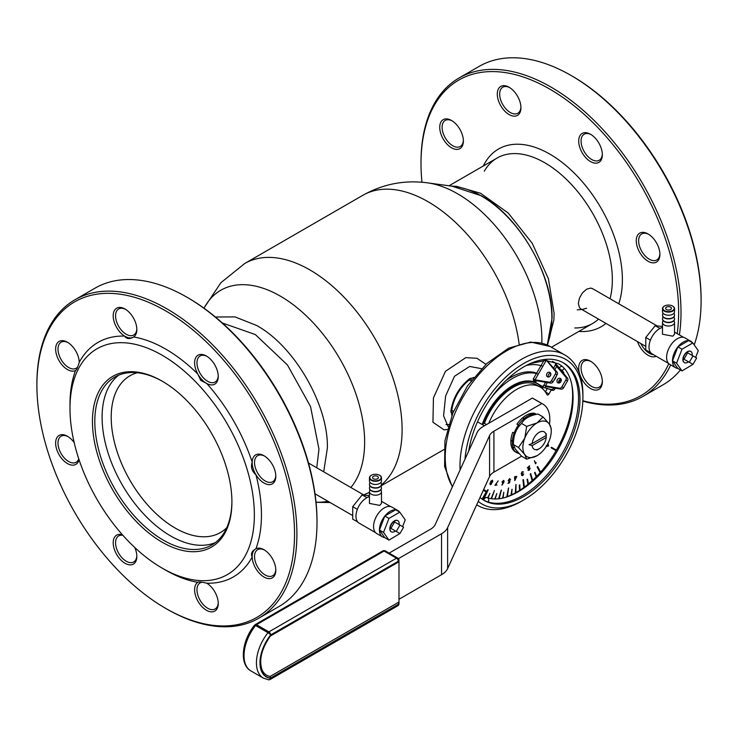 <?xml version="1.0" encoding="UTF-8"?>
<svg xmlns="http://www.w3.org/2000/svg" width="738" height="738" viewBox="0 0 738 738"><rect width="100%" height="100%" fill="white"/><g stroke="black" fill="none" stroke-linecap="round" stroke-linejoin="round"><path stroke-width="1.11" d="M564.302 368.686A3.339 1.928 120 0 0 562.476 370.531L560.779 369.554M562.061 366.463A3.339 1.928 120 0 0 559.201 368.059M551.231 390.015L548.934 394A1.67 0.969 -60 0 1 547.264 394.959A1.67 0.969 -60 0 1 547.015 394.692A46.798 27.02 120 0 0 540.133 387.044L540.133 387.044A46.798 27.02 120 0 0 488.787 423.234M536.581 384.996L540.133 387.044L536.581 384.996A46.798 27.02 120 0 0 484.386 423.344L486.499 424.562M536.222 462.643L535.567 463.796L534.432 460.724L535.733 463.187L536.222 462.643M535.502 463.667L534.386 460.78M484.377 425.78L477.495 421.813M547.227 388.76L545.4 391.933M532.264 480.789A79.058 45.645 120 0 0 532.716 480.373L530.733 473.658L530.281 474.073L532.144 480.724L530.281 474.073M523.915 487.597A79.058 45.645 120 0 0 524.377 487.255L523.454 479.672L522.984 480.014L523.795 487.532L522.984 480.014M519.284 485.115L519.875 484.884L519.284 485.115L519.543 490.419A79.058 45.645 120 0 1 515.871 492.615M502.799 497.956L503.796 492.218L502.661 497.984M483.602 498.731A79.058 45.645 120 0 0 483.99 498.833L488.178 489.811L483.482 498.667L487.8 489.709M508.021 483.316L509.414 481.49M509.063 481.545L508.196 480.567L509.58 478.648L510.438 479.396M510.207 479.479L509.497 479.054M508.537 480.456L509.192 481.121L509.884 480.835M515.189 477.126L516.618 476.462M514.792 480.392L514.718 477.892M514.423 477.92L515.087 476.397M482.514 498.371A79.058 45.645 120 0 0 483.482 498.667M488.067 497.873L489.912 493.39L487.68 497.772M491.554 498.556L494.405 490.585L491.148 498.501M495.244 498.787L496.849 493.501L494.82 498.777M501.24 490.06L498.667 498.611M503.113 497.892L503.796 492.218M505.53 497.283A79.058 45.645 120 0 0 506.794 496.84L508.473 488.002M507.393 496.609A79.058 45.645 120 0 0 511.019 495.087L511.941 489.294M511.619 494.811A79.058 45.645 120 0 0 515.272 492.947L515.899 484.543M523.795 487.532A79.058 45.645 120 0 1 520.013 490.115L519.764 484.958M523.353 479.746L522.864 479.949M524.367 487.117A79.058 45.645 120 0 0 528.002 484.294L527.033 479.515L527.495 479.128L528.463 483.916A79.058 45.645 120 0 0 532.144 480.724M530.659 473.731L530.161 474.008M532.679 480.235A79.058 45.645 120 0 0 536.203 476.84L534.533 472.698L534.976 472.246L536.646 476.397A79.058 45.645 120 0 0 540.142 472.68L537.144 466.988L537.642 466.637M540.622 472.145A79.058 45.645 120 0 0 556.092 450.687L551.074 447.791L551.415 447.21L556.424 450.106A79.058 45.645 120 0 0 571.498 383.022M546.443 446.601L548.62 445.918L548.094 443.741M528.26 469.783L529.174 469.802L530.05 468.169M528.251 470.466L528.722 466.942M527.366 468.003L529.349 465.973M521.886 475.06L522.578 475.198L523.491 474.045M522.624 475.558L521.526 475.318L521.877 474.248L521.129 473.731L522.144 471.702L523.399 471.96M521.462 473.464L522.578 473.667M501.868 485.041L502.846 483.104M502.615 483.058L502.015 481.932L503.842 480.484M496.978 484.986L494.912 485.355L498.15 480.872L495.53 484.949L496.978 484.986M490.18 484.681L489.921 483.316L490.742 482.495L490.752 481.213L492.578 480.226M546.6 446.195L548.251 445.724L547.817 444.082M490.189 483.408L490.392 484.266L491.25 483.685L491.065 482.781M502.338 481.868L502.79 482.661L503.703 481.61L503.251 480.816M491.204 482.375L492.486 481.665L492.255 480.586L491.157 481.351L491.268 482.412M490.502 484.331L491.37 483.759L491.185 482.846L490.309 483.482L490.502 484.331M490.041 483.39L490.862 482.569L490.871 481.277L492.449 480.17L492.763 481.748L491.674 482.781L491.646 483.833L490.3 484.755L490.041 483.39M503.445 482.966L501.969 485.134L503.085 482.984L502.135 481.997L503.491 480.456L504.137 481.619L503.445 482.966M502.91 482.735L503.823 481.683L503.371 480.89L502.458 481.932L502.91 482.735M516.821 476.351L514.783 480.613L514.866 476.517L515.189 477.255L516.821 476.351M515.179 477.643L515.152 479.303L516.185 477.08L515.179 477.643M522.698 475.263L523.629 473.953L522.744 475.623L521.646 475.383L521.997 474.313L521.249 473.805L522.264 471.766L523.51 472.034L522.301 472.126L521.582 473.528L522.679 473.602L522.006 475.134L522.698 475.263M511.139 495.152A79.058 45.645 120 0 0 511.609 494.94L512.071 489.239L511.139 495.152M499.248 498.547L501.388 490.032L498.805 498.593M507.375 496.729L508.602 487.956L506.914 496.877M515.392 493.012A79.058 45.645 120 0 0 515.862 492.753L516.019 484.479L515.392 493.012M540.262 472.744A79.058 45.645 120 0 0 540.686 472.265L537.688 466.573L537.264 467.053L540.262 472.744M509.46 482.901L508.012 483.436L509.257 482.597L509.58 481.388L508.316 480.632L509.69 478.722L510.558 479.46L509.617 479.119L508.657 480.521L509.312 481.185L510.059 480.696L509.46 482.901M529.294 469.866L530.133 468.086L529.358 470.189L528.057 470.152L528.934 466.748L527.319 467.827L529.561 465.779L528.38 469.848L529.294 469.866M546.203 445.743L546.72 446.259L548.362 445.789L547.679 444.027M478.003 505.576A86.909 50.175 -60 0 1 476.702 504.774L478.003 505.576A86.909 50.175 -60 0 0 521.462 501.268L523.823 499.903A83.569 48.247 -60 0 1 482.034 504.045A83.569 48.247 -60 0 1 478.233 501.406M460.106 469.894A86.909 50.175 -60 0 1 496.277 380.107A86.909 50.175 -60 0 1 564.911 355.033L550.142 346.509L530.677 342.045L508.74 348.124L486.895 363.419L467.523 385.909L452.929 412.819L444.931 440.789L444.599 466.481L452.348 486.932M464.995 459.174A83.569 48.247 -60 0 1 503.823 379.009A83.569 48.247 -60 0 1 565.603 359.295A83.569 48.247 -60 0 1 582.919 397.551A83.569 48.247 -60 0 1 523.823 499.903M562.799 362.515A79.39 45.839 -60 0 1 562.088 453.759A79.39 45.839 -60 0 1 483.418 500.004M468.741 450.946A79.39 45.839 -60 0 1 507.476 379.092A79.39 45.839 -60 0 1 563.518 362.911L563.518 362.911A79.39 45.839 -60 0 1 563.518 454.59A79.39 45.839 -60 0 1 484.128 500.429L484.128 500.429A79.39 45.839 -60 0 1 480.014 497.495M483.99 499.561A79.39 45.839 -60 0 1 482.191 498.934M552.744 361.445A75.377 43.524 -60 0 1 553.297 361.841M555.917 364.074A75.377 43.524 -60 0 1 559.256 367.985M471.065 380.983L469.276 379.95A40.11 32.749 -60 0 0 451.767 410.291L450.835 411.334L452.154 415.079M469.276 379.95L469.719 378.631L471.905 379.885M470.54 378.326L473.621 377.902M453.012 412.597L450.835 411.334L450.983 412.201M452.514 486.563A86.909 50.175 -60 0 1 470.051 385.946A86.909 50.175 -60 0 1 550.142 346.509L564.911 355.033A86.909 50.175 -60 0 1 582.919 394.821L582.919 397.551M537.089 383.363A48.634 28.081 -60 0 1 537.864 384.018M482.855 424.904A48.302 27.887 -60 0 1 537.338 383.695L535.207 382.469A48.302 27.887 -60 0 0 534.653 382.164M535.207 382.469L537.338 383.695A48.302 27.887 -60 0 1 543.168 389.332M542.827 366.297A66.355 38.311 120 0 0 526.369 365.448M546.627 388.133L552.125 390.301A2.509 2.048 -55.9 0 0 554.865 389.037L555.382 388.188M558.721 382.699L560.834 379.24M482.172 424.516A48.468 27.989 -60 0 1 537.817 383.825L542.91 387.284L550.926 389.489A2.509 2.048 -55.9 0 0 553.666 388.225L553.841 387.93M563.897 373.751A2.509 2.048 -55.9 0 0 563.334 371.97L559.146 368.013M550.926 389.489L552.125 390.301M562.688 372.293A2.509 2.048 -55.9 0 0 562.125 371.159L560.382 369.498M557.79 367.044L556.323 364.987A75.211 43.422 120 0 0 555.834 364.471M490.899 398.169A57.324 33.099 -60 0 1 538.297 374.148M506.074 380.421A57.324 33.099 -60 0 1 536.627 373.17M558.86 383.04A2.509 2.048 120 0 1 559.026 380.587A2.509 2.048 120 0 1 561.074 379.212M557.356 379.627A2.509 2.048 -60 0 0 557.873 382.819A2.509 2.048 -60 0 0 560.908 381.666A2.509 2.048 -60 0 0 560.382 378.474A2.509 2.048 -60 0 0 557.356 379.627M548.417 377.017A2.509 2.048 120 0 1 548.583 374.553A2.509 2.048 120 0 1 550.622 373.179M550.456 375.642A2.509 2.048 120 0 1 547.43 376.786A2.509 2.048 120 0 1 546.913 373.594A2.509 2.048 120 0 1 549.939 372.441A2.509 2.048 120 0 1 550.456 375.642M535.843 381.675L535.843 382.635L533.473 381.278L533.473 380.31L535.843 381.675L536.378 380.734M546.194 360.476L535.032 379.812L536.701 380.771L550.631 383.114L548.961 382.155L535.032 379.812C533.113 378.963 532.735 378.889 533.897 379.59L534.017 379.369M543.952 360.485L533.205 379.111L533.897 379.59M548.961 382.155A2.509 2.048 -60 0 0 551.415 380.799L555.41 373.889A2.509 2.048 -60 0 0 555.354 371.085L546.6 360.495M551.415 380.799L553.085 381.767A2.509 2.048 120 0 1 550.631 383.114M555.354 371.085L557.024 372.053L546.895 360.504M557.024 372.053A2.509 2.048 120 0 1 557.079 374.849L555.41 373.889M553.085 381.767L557.079 374.849M540.188 385.144L542.55 386.509L543.805 385.31L547.144 386.804L561.074 389.147L559.404 388.188L545.474 385.836L547.365 382.57M535.843 382.635L542.55 386.509M552.485 361.371L555.917 363.354L553.749 368.087M565.797 377.118L567.467 378.077A2.509 2.048 120 0 1 567.522 380.882L565.852 379.922A2.509 2.048 -60 0 0 565.797 377.118L555.502 365.042M567.467 378.077L558.472 367.192L556.803 366.223L554.911 369.498M565.852 379.922L561.858 386.832L563.537 387.801A2.509 2.048 120 0 1 561.074 389.147M567.522 380.882L563.537 387.801M559.404 388.188A2.509 2.048 -60 0 0 561.858 386.832M483.814 500.207A3.007 2.435 107.2 0 1 487.135 497.606A3.007 2.435 107.2 0 1 487.541 497.781A3.007 2.435 107.2 0 1 488.215 501.997M553.758 380.605A7.103 4.105 120 0 0 556.406 376.011M549.625 376.565L550.852 374.304M550.779 374.36L550.271 375.919M484.174 489.838L486.388 491.111L486.333 491.757L483.205 490.484M546.277 434.673L546.221 435.457A10.028 5.793 120 0 0 539.183 432.348A10.028 5.793 120 0 0 532.153 443.575L529.026 444.636L532.153 445.623L546.221 437.505L546.277 433.713M532.153 445.623A10.028 5.793 120 0 0 539.183 448.732A10.028 5.793 120 0 0 546.221 437.505M546.221 435.457L532.153 443.575M398.409 558.657L441.536 533.759A23.404 13.505 0 0 0 447.625 527.642L489.58 435.558A16.716 9.649 180 0 1 493.925 431.186L541.821 403.538A33.431 19.299 -60 0 1 542.9 404.083A33.431 19.299 -60 0 1 549.478 424.23M541.821 403.538L532.366 398.077A33.431 19.299 -60 0 1 533.445 398.631L542.9 404.083M398.981 599.274L441.536 574.699A23.404 13.505 0 0 0 447.625 568.583L489.58 476.499A16.716 9.649 180 0 1 493.925 472.126L521.563 456.176M269.01 633.37L269.914 632.844M532.366 398.077L483.196 426.472A23.404 13.505 0 0 0 477.108 432.588L435.152 524.672A16.716 9.649 180 0 1 430.808 529.045L389.12 553.113M260.791 627.199L259.638 627.863M255.569 625.52A2.509 0.507 -141.7 0 0 254.509 625.197C241.898 640.658 238.946 664.403 250.938 670.953A33.431 19.299 120 0 1 255.569 625.52L267.986 632.678A2.509 0.507 38.3 0 1 270.661 634.938A30.922 17.85 120 0 0 270.661 678.342A2.509 1.448 60 0 1 270.145 679.486A2.509 1.448 60 0 1 269.601 679.606M267.986 632.678A33.431 19.299 -60 0 0 263.355 678.111L268.614 679.809A2.509 1.983 -83.8 0 0 270.661 678.342L398.252 604.68L398.981 602.042L398.981 561.756M270.44 635.953C261.676 648.536 258.844 659.726 261.925 669.523A29.252 16.891 120 0 0 270.173 676.414L270.468 678.102A30.701 17.721 -60 0 1 270.468 635.4L398.252 561.277A2.509 1.448 -120 0 0 396.481 558.205L384.064 551.046L256.483 624.708L268.89 631.876A2.509 1.448 60 0 1 270.661 634.938L398.252 561.277A2.509 1.448 180 0 0 398.981 560.253A2.509 2.509 0 0 0 397.736 558.085A2.509 1.448 120 0 0 396.481 558.205L268.89 631.876M270.173 636.073L270.468 635.4L270.173 636.073M270.145 679.486L397.736 605.824A2.509 1.448 -120 0 0 398.252 604.68A2.509 1.448 0 0 0 398.981 603.656L398.981 602.042L270.173 676.414M398.981 560.253L398.981 561.729L398.252 561.627M255.32 625.381L256.483 624.708A2.509 1.448 -120 0 0 255.228 624.579A2.509 1.448 -120 0 0 254.785 625.169M257.101 626.396L258.254 625.732M514.072 447.043L513.076 448.021L511.665 447.2A21.725 12.546 -60 0 1 510.825 442.283A21.725 12.546 -60 0 1 510.871 440.475L512.292 441.296L513.583 440.669M513.076 448.021A21.725 12.546 -60 0 1 512.246 443.104A21.725 12.546 -60 0 1 512.292 441.296M515.705 452.053A21.725 12.546 -60 0 1 515.318 451.85A21.725 12.546 -60 0 1 515.032 451.674L516.452 452.495L517.107 451.407M518.989 453.519A21.725 12.546 -60 0 1 516.738 452.671A21.725 12.546 -60 0 1 516.452 452.495M513.122 448.132A21.725 12.546 -60 0 0 516.369 452.44L514.958 451.619A21.725 12.546 -60 0 1 511.702 447.311L513.122 448.132L514.118 447.145M514.109 433.169A21.725 12.546 -60 0 0 512.301 441.149L510.88 440.328A21.725 12.546 -60 0 1 512.689 432.348L515.142 433.224M524.026 418.667A21.725 12.546 -60 0 0 518.353 425.033L516.932 424.212A21.725 12.546 -60 0 1 522.605 417.846L524.026 418.667L524.321 419.94M530.41 414.793A21.725 12.546 -60 0 0 524.146 418.566L522.725 417.745A21.725 12.546 -60 0 1 528.998 413.972L530.41 414.793L530.198 416.214M536.314 414.212A21.725 12.546 -60 0 0 530.53 414.747L529.109 413.926A21.725 12.546 -60 0 1 534.893 413.391L536.24 414.378M530.53 414.747L530.318 416.158M524.146 418.566L524.432 419.83M518.353 425.033L519.34 425.964M515.198 433.077L514.165 433.021A21.725 12.546 -60 0 1 518.26 425.162L519.238 426.094M512.301 441.149L513.593 440.531M516.369 452.44L517.043 451.333M551.24 431.121L551.24 428.594L549.34 424.036A20.055 11.577 -60 0 1 551.24 431.121A20.055 11.577 -60 0 1 549.34 440.411A20.055 11.577 -60 0 1 537.061 455.687L526.674 459.147L521.609 456.222L515.318 449.128L513.427 444.571L518.491 447.496L524.773 438.215L526.674 426.398L537.061 422.939A20.055 11.577 -60 0 1 549.34 424.036L543.057 416.942L537.061 422.939A20.055 11.577 120 0 0 524.773 438.215A20.055 11.577 -60 0 0 524.773 454.59L526.674 459.147M526.674 426.398L521.609 423.474C524.201 418.667 529.663 415.522 537.984 414.018L543.057 416.942M521.609 423.474C516.046 428.796 513.316 435.826 513.427 444.571M518.491 447.496L524.773 454.59A20.055 11.577 -60 0 0 537.061 455.687M203.919 308.133L220.883 282.719L244.739 263.494L362.893 195.275C383.133 183.947 404.682 179.804 427.56 182.858L456.084 186.742A99.861 57.656 60 0 1 481.277 195.921A99.861 57.656 60 0 1 547.236 344.637L547.107 344.96M446.01 424.571L448.704 424.553M485.918 364.323L476.979 358.29L465.807 357.626L445.448 371.306L433.437 397.92L432.938 422.237L444.11 429.894L447.311 429.442M448.067 426.536L443.575 415.808L445.632 395.937L454.497 376.26L469.654 366.454L481.536 368.659M175.201 528.067A90.506 52.25 -120 0 0 220.45 532.55A90.506 52.25 -120 0 0 226.751 527.725A90.506 52.25 60 0 1 143.762 500.392A90.506 52.25 60 0 1 116.078 391.758A90.506 52.25 60 0 1 137.277 372.755A90.506 52.25 -120 0 0 129.943 375.79A90.506 52.25 -120 0 0 116.078 448.317A90.506 52.25 -120 0 0 175.201 528.067M586.618 308.281L582.448 309.388M581.018 309.01L579.468 307.663L578.343 303.502L579.468 298.051L582.448 292.885L586.618 289.176L590.778 288.069L592.715 288.743M662.503 327.423A15.046 8.681 120 0 0 660.03 328.401A15.046 8.681 120 0 0 659.274 328.844A15.046 8.681 120 0 0 650.639 339.591A15.046 8.681 120 0 0 650.261 340.569A15.046 8.681 120 0 0 649.016 347.035A15.046 8.681 120 0 0 650.261 352.081A15.046 8.681 120 0 0 650.639 352.616A15.046 8.681 120 0 0 652.134 353.926L668.6 363.437M674.062 320.476L674.467 322.026A6.015 3.478 180 0 1 674.532 322.543A6.015 3.478 180 0 1 672.77 324.997A6.015 3.478 180 0 1 666.211 325.753A6.015 3.478 180 0 1 662.503 322.543A6.015 3.478 180 0 1 662.567 322.026L662.973 320.476M674.532 322.543L674.532 334.231L672.77 336.187L662.503 334.231L662.503 322.543M674.062 316.796L674.467 318.346A6.015 3.478 180 0 1 674.532 318.862A6.015 3.478 180 0 1 672.77 321.316A6.015 3.478 180 0 1 666.211 322.072A6.015 3.478 180 0 1 662.503 318.862A6.015 3.478 180 0 1 662.567 318.346L662.973 316.796M674.532 318.991A6.015 3.478 180 0 1 674.532 319.13A6.015 3.478 180 0 1 672.77 321.584A6.015 3.478 180 0 1 666.211 322.34A6.015 3.478 180 0 1 662.503 319.13A6.015 3.478 180 0 1 662.503 318.991M674.062 313.106L674.467 314.656A6.015 3.478 180 0 1 674.532 315.172A6.015 3.478 180 0 1 672.77 317.626A6.015 3.478 180 0 1 666.211 318.382A6.015 3.478 180 0 1 662.503 315.172A6.015 3.478 180 0 1 662.567 314.656L662.973 313.106M674.532 315.31A6.015 3.478 180 0 1 674.532 315.449A6.015 3.478 180 0 1 672.77 317.903A6.015 3.478 180 0 1 666.211 318.659A6.015 3.478 180 0 1 662.503 315.449A6.015 3.478 180 0 1 662.503 315.31M672.65 306.095A6.015 3.478 180 0 1 672.77 306.169A6.015 3.478 180 0 1 674.532 308.622A6.015 3.478 180 0 1 672.77 311.076A6.015 3.478 180 0 1 666.211 311.833A6.015 3.478 180 0 1 662.503 308.622A6.015 3.478 180 0 1 664.265 306.169L664.495 306.03A5.683 3.284 180 0 1 672.53 306.03A5.683 3.284 180 0 1 672.53 310.67A5.683 3.284 180 0 1 664.495 310.67A5.683 3.284 180 0 1 664.495 306.03L664.265 306.169M674.532 308.622L674.532 311.759A6.015 3.478 180 0 1 672.77 314.222A6.015 3.478 180 0 1 666.211 314.969A6.015 3.478 180 0 1 662.503 311.759L662.503 308.622M670.584 307.156A2.924 1.688 0 0 0 667.401 306.787A2.924 1.688 0 0 0 665.593 308.355A2.924 1.688 0 0 0 666.451 309.545A2.924 1.688 0 0 0 669.634 309.914A2.924 1.688 0 0 0 671.442 308.355A2.924 1.688 0 0 0 670.584 307.156M692.502 342.746A15.249 8.81 120 0 0 690.916 341.334L685.002 337.921A15.249 8.81 120 0 0 673.25 342.008A15.249 8.81 120 0 0 666.599 357.358A15.249 8.81 120 0 0 669.753 364.341L675.667 367.755A15.249 8.81 120 0 0 677.798 368.437L682.004 370.919L692.954 364.369M695.648 357.432L698.277 350.67L692.853 342.949L682.004 349.212L677.862 346.832L672.502 360.9A15.249 8.81 120 0 0 675.667 367.755M692.143 355.412A6.439 3.718 120 0 0 692.216 354.443A6.439 3.718 120 0 0 690.879 351.5A6.439 3.718 120 0 0 685.925 353.225A6.439 3.718 120 0 0 683.111 359.701A6.439 3.718 120 0 0 684.449 362.644A6.439 3.718 120 0 0 688.462 361.777M690.759 351.436A6.439 3.718 120 0 0 690.639 351.362A6.439 3.718 120 0 0 685.685 353.087A6.439 3.718 120 0 0 682.871 359.563A6.439 3.718 120 0 0 684.209 362.506A6.439 3.718 120 0 0 684.329 362.57M696.654 358.013L692.982 355.891L689.301 362.266L692.982 364.387L696.654 358.013M692.982 355.891L687.659 352.819L683.988 359.194L692.982 364.387M689.301 362.266L683.988 359.194M682.004 349.212L676.58 363.197L682.004 370.919M677.798 346.998A15.249 8.81 120 0 0 672.502 360.642M676.58 363.197L672.438 360.808M692.853 342.949L688.711 340.569L677.862 346.832M688.582 340.642A15.249 8.81 120 0 0 677.991 346.749M690.916 341.334A15.249 8.81 120 0 0 688.895 340.67M672.502 360.9L677.798 368.437M650.639 352.616L645.768 349.996L645.768 337.469L655.159 325.781L660.03 328.401M655.159 325.781L662.503 326.436M645.768 337.469L650.261 340.061L650.639 339.591M659.274 328.844L659.652 328.373M650.261 352.589L650.261 352.081M650.261 340.569L650.261 340.061M369.452 496.609A15.046 8.681 120 0 0 366.98 497.596A15.046 8.681 120 0 0 366.223 498.039A15.046 8.681 120 0 0 357.589 508.777A15.046 8.681 120 0 0 357.201 509.755A15.046 8.681 120 0 0 355.965 516.231A15.046 8.681 120 0 0 357.201 521.268A15.046 8.681 120 0 0 357.589 521.812A15.046 8.681 120 0 0 359.083 523.122L375.55 532.624M381.011 489.672L381.417 491.222A6.015 3.478 180 0 1 381.481 491.739A6.015 3.478 180 0 1 379.719 494.192A6.015 3.478 180 0 1 373.16 494.949A6.015 3.478 180 0 1 369.452 491.739A6.015 3.478 180 0 1 369.517 491.222L369.913 489.672M381.481 491.739L381.481 503.427L379.719 505.382L369.452 503.427L369.452 491.739M381.011 485.982L381.417 487.532A6.015 3.478 180 0 1 381.481 488.049A6.015 3.478 180 0 1 379.719 490.502A6.015 3.478 180 0 1 373.16 491.259A6.015 3.478 180 0 1 369.452 488.049A6.015 3.478 180 0 1 369.517 487.532L369.913 485.982M381.481 488.187A6.015 3.478 180 0 1 381.481 488.325A6.015 3.478 180 0 1 379.719 490.779A6.015 3.478 180 0 1 373.16 491.536A6.015 3.478 180 0 1 369.452 488.325A6.015 3.478 180 0 1 369.452 488.187M381.011 482.301L381.417 483.851A6.015 3.478 180 0 1 381.481 484.368A6.015 3.478 180 0 1 379.719 486.822A6.015 3.478 180 0 1 373.16 487.578A6.015 3.478 180 0 1 369.452 484.368A6.015 3.478 180 0 1 369.517 483.851L369.913 482.301M381.481 484.506A6.015 3.478 180 0 1 381.481 484.635A6.015 3.478 180 0 1 379.719 487.098A6.015 3.478 180 0 1 373.16 487.846A6.015 3.478 180 0 1 369.452 484.635A6.015 3.478 180 0 1 369.452 484.506M379.6 475.29A6.015 3.478 180 0 1 379.719 475.355A6.015 3.478 180 0 1 381.481 477.818A6.015 3.478 180 0 1 379.719 480.272A6.015 3.478 180 0 1 373.16 481.028A6.015 3.478 180 0 1 369.452 477.818A6.015 3.478 180 0 1 371.214 475.355L371.445 475.226A5.683 3.284 180 0 1 379.48 475.226A5.683 3.284 180 0 1 379.48 479.866A5.683 3.284 180 0 1 371.445 479.866A5.683 3.284 180 0 1 371.445 475.226L371.214 475.355M381.481 477.818L381.481 480.955A6.015 3.478 180 0 1 379.719 483.408A6.015 3.478 180 0 1 373.16 484.165A6.015 3.478 180 0 1 369.452 480.955L369.452 477.818M377.533 476.351A2.924 1.688 0 0 0 374.341 475.982A2.924 1.688 0 0 0 372.542 477.541A2.924 1.688 0 0 0 373.4 478.741A2.924 1.688 0 0 0 376.583 479.1A2.924 1.688 0 0 0 378.391 477.541A2.924 1.688 0 0 0 377.533 476.351M357.589 521.812L352.718 519.183L352.718 506.655L362.109 494.967L366.98 497.596M362.109 494.967L369.452 495.622M352.718 506.655L357.201 509.248L357.589 508.777M366.223 498.039L366.601 497.56M357.201 521.775L357.201 521.268M357.201 509.755L357.201 509.248M399.092 524.598A6.439 3.718 120 0 0 399.157 523.639A6.439 3.718 120 0 0 397.828 520.687A6.439 3.718 120 0 0 392.865 522.412A6.439 3.718 120 0 0 390.061 528.888A6.439 3.718 120 0 0 391.389 531.83A6.439 3.718 120 0 0 395.411 530.973M397.708 520.622A6.439 3.718 120 0 0 397.588 520.548A6.439 3.718 120 0 0 392.634 522.273A6.439 3.718 120 0 0 389.821 528.749A6.439 3.718 120 0 0 391.158 531.701A6.439 3.718 120 0 0 391.278 531.766M399.452 511.941A15.249 8.81 120 0 0 397.865 510.53L391.952 507.117A15.249 8.81 120 0 0 380.199 511.203A15.249 8.81 120 0 0 373.548 526.554A15.249 8.81 120 0 0 376.703 533.537L382.616 536.941A15.249 8.81 120 0 0 384.747 537.624L388.954 540.105L399.904 533.565M402.597 526.628L405.227 519.866L399.802 512.144L395.66 509.755L384.812 516.019L379.452 530.096A15.249 8.81 120 0 0 382.616 536.941M397.865 510.53A15.249 8.81 120 0 0 395.845 509.866M395.531 509.829A15.249 8.81 120 0 0 384.941 515.945M399.802 512.144L388.954 518.408L384.812 516.019M384.747 516.185A15.249 8.81 120 0 0 379.452 529.829M388.954 518.408L383.529 532.393L379.387 530.004M379.452 530.096L384.747 537.624M383.529 532.393L388.954 540.105M403.603 527.209L399.931 525.087L396.251 531.452L399.931 533.574L403.603 527.209M399.931 525.087L394.609 522.015L390.937 528.38L399.931 533.574M396.251 531.452L390.937 528.38M547.264 345.033L552.052 318.253C553.002 275.126 519.128 216.492 481.333 195.773L452.053 186.197M451.213 186.077L456.61 186.363L480.595 193.273L508.251 213.051L532.199 243.245L548.389 278.678L554.118 313.401L553.851 320.144L547.485 345.135M591.138 134.639A15.046 8.681 -120 0 0 587.642 133.532A15.046 8.681 -120 0 0 584.192 134.205A15.046 8.681 -120 0 0 581.885 136.862A15.046 8.681 -120 0 0 584.192 151.576A15.046 8.681 -120 0 0 595.778 160.93A15.046 8.681 -120 0 0 599.228 160.257A15.046 8.681 -120 0 0 601.535 157.609A15.046 8.681 -120 0 0 602.328 154.03M586.009 132.692A16.716 9.649 60 0 1 590.529 134.27A16.716 9.649 60 0 1 602.346 154.74A16.716 9.649 60 0 1 595.049 163.135A16.716 9.649 60 0 1 579.607 146.834A16.716 9.649 60 0 1 586.009 132.692M509.727 87.638A15.046 8.681 -120 0 0 506.231 86.53A15.046 8.681 -120 0 0 502.781 87.204A15.046 8.681 -120 0 0 500.475 99.261A15.046 8.681 -120 0 0 514.368 113.929A15.046 8.681 -120 0 0 517.818 113.255A15.046 8.681 -120 0 0 520.917 107.028M504.598 85.691A16.716 9.649 60 0 1 509.119 87.268A16.716 9.649 60 0 1 520.936 107.739A16.716 9.649 60 0 1 513.639 116.134A16.716 9.649 60 0 1 498.196 99.833A16.716 9.649 60 0 1 504.598 85.691M694.218 344.895A183.854 106.152 -120 0 0 701.1 300.661A183.854 106.152 -120 0 0 571.101 75.488A183.854 106.152 -120 0 0 521.342 58.191A183.854 106.152 -120 0 0 479.174 66.383L459.082 77.979A183.854 106.152 -120 0 0 421.001 162.148L421.001 163.513A182.185 105.183 -120 0 0 421.97 182.24M679.394 334.923A183.854 106.152 -120 0 0 631.525 165.838A183.854 106.152 -120 0 0 501.259 69.796A183.854 106.152 -120 0 0 459.082 77.979M582.835 401.131A183.854 106.152 -120 0 0 600.76 404.618A183.854 106.152 -120 0 0 642.927 396.426A183.854 106.152 -120 0 0 670.704 364.886M677.198 333.659A182.185 105.183 -120 0 0 629.219 166.585A182.185 105.183 -120 0 0 500.521 71.992A182.185 105.183 -120 0 0 421.001 163.513M582.854 400.734A182.185 105.183 -120 0 0 599.118 403.778A182.185 105.183 -120 0 0 668.794 363.622M452.163 120.866A15.046 8.681 -120 0 0 448.667 119.768A15.046 8.681 -120 0 0 445.217 120.442A15.046 8.681 -120 0 0 448.667 142.462A15.046 8.681 -120 0 0 456.804 147.166A15.046 8.681 -120 0 0 460.254 146.493A15.046 8.681 -120 0 0 463.353 140.266M447.034 118.929A16.716 9.649 60 0 1 451.555 120.506A16.716 9.649 60 0 1 463.372 140.976A16.716 9.649 60 0 1 456.075 149.371A16.716 9.649 60 0 1 440.632 133.071A16.716 9.649 60 0 1 447.034 118.929M591.138 361.583A15.046 8.681 -120 0 0 587.642 360.476A15.046 8.681 -120 0 0 584.192 361.15A15.046 8.681 -120 0 0 581.885 373.207A15.046 8.681 -120 0 0 595.778 387.874A15.046 8.681 -120 0 0 599.228 387.201A15.046 8.681 -120 0 0 602.328 380.974M579.598 373.732A16.716 9.649 60 0 1 586.009 359.637A16.716 9.649 60 0 1 590.529 361.214A16.716 9.649 60 0 1 602.346 381.684A16.716 9.649 60 0 1 595.049 390.079A16.716 9.649 60 0 1 580.197 375.531M653.342 354.637A15.046 8.681 -120 0 0 653.37 354.646A15.046 8.681 -120 0 1 645.206 349.941A15.046 8.681 -120 0 1 640.833 343.548M656.165 356.251A16.716 9.649 60 0 1 652.613 356.841A16.716 9.649 60 0 1 637.521 341.629M648.702 234.343A15.046 8.681 -120 0 0 645.206 233.245A15.046 8.681 -120 0 0 641.756 233.909A15.046 8.681 -120 0 0 640.427 248.651A15.046 8.681 -120 0 0 653.342 260.634A15.046 8.681 -120 0 0 656.792 259.961A15.046 8.681 -120 0 0 659.892 253.734M643.573 232.396A16.716 9.649 60 0 1 648.093 233.974A16.716 9.649 60 0 1 659.91 254.444A16.716 9.649 60 0 1 652.613 262.839A16.716 9.649 60 0 1 637.171 246.538A16.716 9.649 60 0 1 643.573 232.396M642.927 396.426L663.019 384.83A183.854 106.152 -120 0 0 680.399 369.987M701.1 300.661L701.1 299.296A182.185 105.183 -120 0 0 572.282 76.171L571.101 75.488M574.791 327.976A95.516 55.147 -120 0 0 598.5 319.102M610.022 298.733A95.516 55.147 -120 0 0 607.208 246.962A95.516 55.147 -120 0 0 547.079 164.14A95.516 55.147 -120 0 0 484.285 171.216M578.841 331.427A102.61 59.243 -120 0 0 605.935 323.392M618.767 303.788A102.61 59.243 -120 0 0 616.857 244.527A102.61 59.243 -120 0 0 550.502 154.5A102.61 59.243 -120 0 0 483.325 165.985M215.339 542.624A96.936 55.968 60 0 1 130.451 497.698A96.936 55.968 60 0 1 107.324 389.95A96.936 55.968 60 0 1 118.67 375.19M126.899 539.672A130.368 75.267 60 0 1 69.99 408.474A130.368 75.267 60 0 1 197.452 383.714A130.368 75.267 60 0 1 252.59 534.663A130.368 75.267 60 0 1 162.175 568.14A130.368 75.267 60 0 1 126.899 539.672M255.459 549.007L255.92 548.758C251.833 551.046 250.588 553.795 252.184 557.024A16.716 9.649 -120 0 0 259.472 573.38A16.716 9.649 -120 0 0 275.809 570.206A16.716 9.649 -120 0 0 268.512 553.389A16.716 9.649 -120 0 0 263.992 549.736A16.716 9.649 -120 0 0 255.92 548.758A135.386 78.163 60 0 0 255.92 474.682A16.716 9.649 -120 0 0 268.512 484.598A16.716 9.649 -120 0 0 275.809 476.204A16.716 9.649 -120 0 0 263.992 455.733A16.716 9.649 -120 0 0 259.472 454.156A16.716 9.649 -120 0 0 252.184 462.099C250.579 467.053 251.824 471.25 255.92 474.682A16.716 9.649 60 0 1 252.184 462.099A135.386 78.163 60 0 0 206.825 383.539A16.716 9.649 -120 0 0 217.341 381.195A16.716 9.649 -120 0 0 218.245 376.5A16.716 9.649 -120 0 0 206.428 356.03A16.716 9.649 -120 0 0 195.505 358.142A16.716 9.649 -120 0 0 197.793 374.009L200.718 380.356L206.825 383.539A16.716 9.649 60 0 1 197.793 374.009A135.386 78.163 60 0 0 133.652 336.98A16.716 9.649 -120 0 0 136.834 329.499A16.716 9.649 -120 0 0 135.94 323.751A16.716 9.649 -120 0 0 125.017 309.028A16.716 9.649 -120 0 0 114.095 321.593A16.716 9.649 -120 0 0 124.621 336.085C126.595 339.074 129.611 339.369 133.652 336.98L133.2 337.248M69.99 408.474L69.99 404.378A135.386 78.163 60 0 1 75.525 370.531C76.503 370.042 77.748 367.293 79.261 362.275A135.386 78.163 60 0 1 124.621 336.085A16.716 9.649 60 0 0 133.31 337.183M188.863 402.708A98.615 56.937 60 0 1 231.907 501.951A98.615 56.937 60 0 1 135.488 520.677A98.615 56.937 60 0 1 93.791 406.5A98.615 56.937 60 0 1 162.175 381.177A98.615 56.937 60 0 1 188.863 402.708M231.907 501.259A96.936 55.968 60 0 1 211.824 544.967A96.936 55.968 60 0 1 137.13 518.989A96.936 55.968 60 0 1 114.888 377.053A96.936 55.968 60 0 1 162.775 381.518M195.505 595.538A16.716 9.649 -120 0 0 208.734 611.332A16.716 9.649 -120 0 0 218.245 603.444A16.716 9.649 -120 0 0 217.341 597.697A16.716 9.649 -120 0 0 206.825 583.205C201.732 582.014 198.725 581.719 197.793 582.31A16.716 9.649 -120 0 0 195.505 595.538M218.227 602.734A15.046 8.681 60 0 1 215.127 608.961A15.046 8.681 60 0 1 197.784 594.966A15.046 8.681 60 0 1 200.09 582.909A15.046 8.681 60 0 1 202.074 582.254M136.816 555.732A15.046 8.681 60 0 1 136.023 559.312A15.046 8.681 60 0 1 133.716 561.959A15.046 8.681 60 0 1 120.294 555.732A15.046 8.681 60 0 1 116.373 538.565A15.046 8.681 60 0 1 118.68 535.908A15.046 8.681 60 0 1 122.942 535.364M122.453 534.819A16.716 9.649 -120 0 0 114.095 538.094A16.716 9.649 -120 0 0 120.497 559.616A16.716 9.649 -120 0 0 135.94 561.148A16.716 9.649 -120 0 0 136.834 556.443A16.716 9.649 -120 0 0 134.74 547.476M116.419 568.611A182.185 105.183 60 0 1 36.9 385.273A182.185 105.183 60 0 1 215.016 350.679A182.185 105.183 60 0 1 292.064 561.609A182.185 105.183 60 0 1 165.718 608.398A182.185 105.183 60 0 1 116.419 568.611M36.9 385.273L36.9 383.908A183.854 106.152 60 0 1 74.981 299.739A183.854 106.152 60 0 1 216.658 349A183.854 106.152 60 0 1 258.826 618.186A183.854 106.152 60 0 1 166.899 609.081L165.718 608.398M74.981 299.739L95.073 288.143A183.854 106.152 60 0 1 187 297.248A183.854 106.152 60 0 1 236.741 337.395A183.854 106.152 60 0 1 316.999 522.421A183.854 106.152 60 0 1 278.918 606.581L258.826 618.186M187 297.248L188.181 297.931A182.185 105.183 60 0 1 237.479 337.718A182.185 105.183 60 0 1 316.999 521.056L316.999 522.421M74.169 442.56A16.716 9.649 -120 0 0 67.453 436.269A16.716 9.649 -120 0 0 62.933 434.691A16.716 9.649 -120 0 0 56.531 448.833A16.716 9.649 -120 0 0 71.973 465.134A16.716 9.649 -120 0 0 78.994 459.534M78.763 458.842A15.046 8.681 60 0 1 76.152 462.256A15.046 8.681 60 0 1 72.702 462.929A15.046 8.681 60 0 1 59.787 450.946A15.046 8.681 60 0 1 61.116 436.204A15.046 8.681 60 0 1 64.566 435.531A15.046 8.681 60 0 1 68.062 436.628M79.261 362.275A16.716 9.649 -120 0 0 71.973 345.91A16.716 9.649 -120 0 0 67.453 342.257A16.716 9.649 -120 0 0 55.857 346.556A16.716 9.649 -120 0 0 62.933 365.9A16.716 9.649 -120 0 0 75.525 370.531M77.711 366.86A15.046 8.681 60 0 1 76.152 368.253A15.046 8.681 60 0 1 64.566 364.221A15.046 8.681 60 0 1 61.116 342.201A15.046 8.681 60 0 1 68.062 342.626M136.816 328.788A15.046 8.681 60 0 1 133.716 335.015A15.046 8.681 60 0 1 116.373 321.012A15.046 8.681 60 0 1 118.68 308.964A15.046 8.681 60 0 1 125.626 309.397M218.227 375.79A15.046 8.681 60 0 1 217.433 379.369A15.046 8.681 60 0 1 215.127 382.016A15.046 8.681 60 0 1 201.695 375.79A15.046 8.681 60 0 1 197.784 358.613A15.046 8.681 60 0 1 200.09 355.965A15.046 8.681 60 0 1 207.037 356.399M275.791 475.493A15.046 8.681 60 0 1 272.691 481.72A15.046 8.681 60 0 1 269.241 482.394A15.046 8.681 60 0 1 256.326 470.41A15.046 8.681 60 0 1 257.654 455.669A15.046 8.681 60 0 1 261.104 454.995A15.046 8.681 60 0 1 264.601 456.102M275.791 569.496A15.046 8.681 60 0 1 272.691 575.732A15.046 8.681 60 0 1 261.104 571.701A15.046 8.681 60 0 1 257.654 549.672A15.046 8.681 60 0 1 264.601 550.105M206.825 583.205A135.386 78.163 60 0 0 252.184 557.024A16.716 9.649 60 0 1 255.569 548.943M197.895 582.245L197.793 582.31A135.386 78.163 60 0 1 165.718 570.188L162.175 568.14M215.395 317.008L234.988 316.897L256.667 325.486C294.416 346.122 328.382 404.959 327.377 447.966L323.705 471.822M316.731 467.791L318.973 449.156L310.55 406.592L287.469 365.006L255.357 334.572L222.341 322.976M548.934 394L545.419 391.97M553.288 448.298A79.39 45.839 -60 0 1 552.947 448.87M535.207 472.827A79.39 45.839 -60 0 1 534.773 473.289M527.698 480.115A79.39 45.839 -60 0 1 527.236 480.521M519.829 486.36A79.39 45.839 -60 0 1 519.358 486.693M552.882 448.058A79.058 45.645 -60 0 1 552.55 448.639M535.022 472.348A79.058 45.645 -60 0 1 534.58 472.809M527.587 479.589A79.058 45.645 -60 0 1 527.126 479.986M519.801 485.807A79.058 45.645 -60 0 1 519.331 486.139M451.767 410.291L453.547 411.324M553.666 388.225L554.865 389.037M545.207 387.69L546.111 386.205M542.781 387.192L543.897 385.356M556.037 365.448L556.323 364.987M545.557 382.266L543.805 385.31M493.925 431.186L493.925 472.126M489.58 435.558L489.58 476.499M447.625 527.642L447.625 568.583M441.536 533.759L441.536 574.699M398.252 604.33L270.468 678.102M397.736 558.085L385.319 550.917A2.509 1.448 120 0 0 384.064 551.046A2.509 1.448 -120 0 0 382.819 550.917L255.228 624.579M256.639 624.8L255.477 625.464M362.893 195.275A130.368 75.267 60 0 1 428.077 201.732A130.368 75.267 60 0 1 519.118 344.037M427.56 182.858A119.169 68.8 60 0 1 457.625 193.808A119.169 68.8 60 0 1 541.84 343.133M244.739 263.494A130.368 75.267 60 0 1 309.923 269.951A130.368 75.267 60 0 1 393.151 378.695A130.368 75.267 60 0 1 381.472 484.82M204.02 308.207A119.169 68.8 60 0 1 280.375 296.15A119.169 68.8 60 0 1 354.517 390.015A119.169 68.8 60 0 1 350.845 487.486M327.884 501.25A119.169 68.8 60 0 1 316.021 502.2M451.85 415.512L451.518 413.529M471.96 378.124L473.842 377.422M450.826 411.389C452.837 397.976 459.156 387.044 469.755 378.594M530.133 363.613L545.594 360.467L558.297 363.76C575.889 372.616 578.601 408.52 561.913 442.007C544.912 479.193 507.91 505.465 487.135 497.606M486.333 491.757L482.08 499.119M483.962 489.718L483.436 490.087M539.183 448.732L536.821 450.097M263.355 678.111L250.938 670.953M270.412 635.999L398.954 561.784M385.319 550.917A2.509 2.509 0 0 0 382.819 550.917M397.736 605.824A2.509 2.509 0 0 0 398.981 603.656M515.318 451.85L516.738 452.671M381.122 485.816L443.953 449.553M316.03 502.32L330.126 502.541M363.733 494.921L369.452 492.32M449.027 185.782L497.052 158.061M551.434 347.257L592.568 323.502M645.768 346.39L580.511 308.715M657.171 325.956L592.208 288.447M577.236 309.84L581.858 309.49M364.12 495.152L308.512 463.04M352.718 515.585L314.997 493.805M683.646 337.377L674.532 332.118M390.596 506.572L381.481 501.314"/></g></svg>
